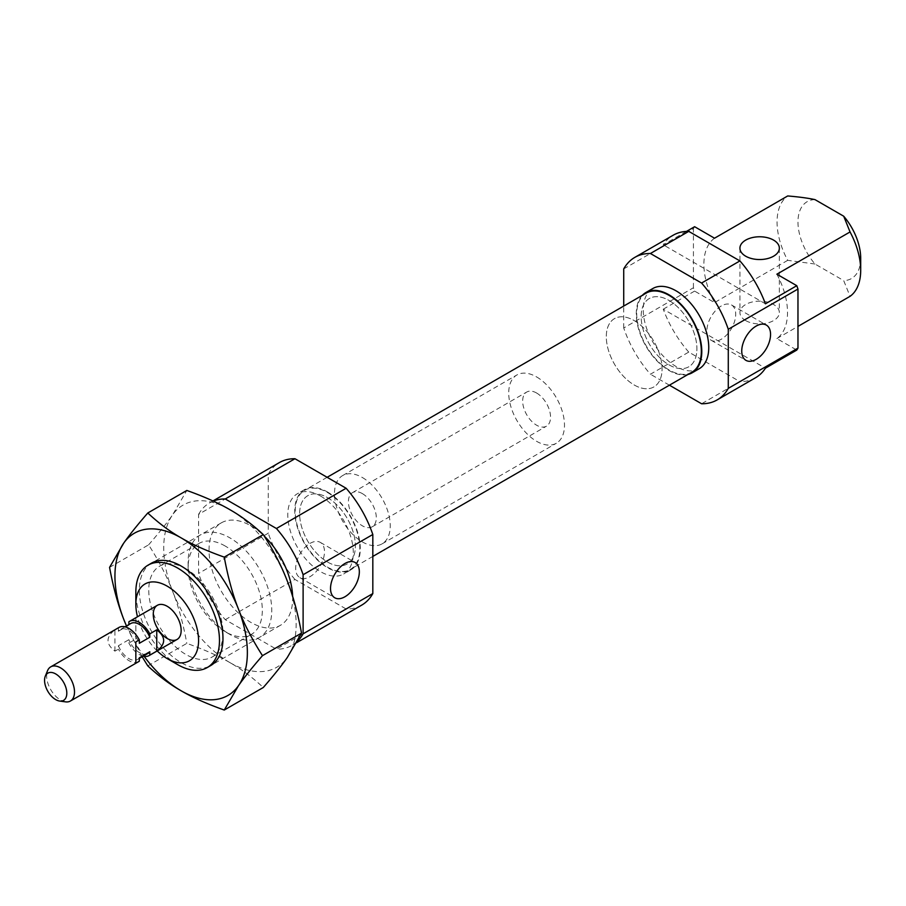 <?xml version="1.0" encoding="UTF-8"?>
<svg xmlns="http://www.w3.org/2000/svg" width="906" height="906" viewBox="0 0 906 906"><rect width="100%" height="100%" fill="white"/><g stroke="black" fill="none" stroke-linecap="round" stroke-linejoin="round"><path stroke-width="0.68" stroke-dasharray="4.53 3.4" d="M320.543 496.035A46.331 26.75 60 0 1 350.803 536.85A46.331 26.75 60 0 1 343.702 573.974A46.331 26.75 60 0 1 297.383 547.224A46.331 26.75 60 0 1 297.383 493.736A46.331 26.75 60 0 1 320.543 496.035M225.266 619.681L294.96 579.444L346.126 608.991L276.432 649.228L225.266 619.681A82.299 47.52 60 0 1 198.573 573.453L198.573 514.37L268.267 474.132L268.267 533.215L198.573 573.453M294.96 579.444A82.299 47.52 60 0 1 268.267 533.215M268.267 474.132A82.299 47.52 60 0 1 279.388 462.581M361.698 605.129A82.299 47.52 60 0 1 346.126 608.991M157.191 650.927A44.36 25.606 60 0 1 137.486 616.782M198.573 514.37A82.299 47.52 60 0 1 209.694 502.819A82.299 47.52 60 0 1 213.238 501.097M297.462 641.244A82.299 47.52 60 0 1 291.992 645.378A82.299 47.52 60 0 1 276.432 649.228M292.638 596.386A59.139 34.145 60 0 1 280.418 625.31A59.139 34.145 60 0 1 221.279 591.165A59.139 34.145 60 0 1 221.279 522.875A59.139 34.145 60 0 1 250.849 525.808A59.139 34.145 60 0 1 264.224 536.069M177.667 664.63A59.139 34.145 60 0 1 135.843 592.207M310.09 543.374A20.374 11.767 -60 0 1 320.271 542.366A20.374 11.767 -60 0 1 320.271 565.888A20.374 11.767 -60 0 1 299.897 577.654A20.374 11.767 -60 0 1 296.783 561.335A20.374 11.767 -60 0 1 310.09 543.374M362.366 493.611A19.717 11.382 60 0 1 375.243 510.984A19.717 11.382 60 0 1 372.219 526.782A19.717 11.382 60 0 1 352.502 515.401A19.717 11.382 60 0 1 352.502 492.638A19.717 11.382 60 0 1 362.366 493.611M362.366 477.519A39.422 22.763 60 0 1 388.119 512.264A39.422 22.763 60 0 1 382.072 543.86A39.422 22.763 60 0 1 342.649 521.097A39.422 22.763 60 0 1 342.649 475.571A39.422 22.763 60 0 1 362.366 477.519M327.508 497.643A39.422 22.763 60 0 1 353.272 532.388A39.422 22.763 60 0 1 347.225 563.974A39.422 22.763 60 0 1 307.802 541.21A39.422 22.763 60 0 1 307.802 495.684A39.422 22.763 60 0 1 327.508 497.643A39.422 22.763 60 0 1 353.272 532.388A39.422 22.763 60 0 1 347.225 563.974A39.422 22.763 60 0 1 307.802 541.21A39.422 22.763 60 0 1 307.802 495.684A39.422 22.763 60 0 1 327.508 497.643M327.508 492.003A46.331 26.75 60 0 1 357.779 532.83A46.331 26.75 60 0 1 350.679 569.953A46.331 26.75 60 0 1 304.348 543.204A46.331 26.75 60 0 1 304.348 489.716A46.331 26.75 60 0 1 327.508 492.003M327.508 492.524A45.685 26.376 60 0 1 357.36 532.785A45.685 26.376 60 0 1 350.35 569.398A45.685 26.376 60 0 1 304.665 543.022A45.685 26.376 60 0 1 304.665 490.271A45.685 26.376 60 0 1 327.508 492.524M669.036 300.464A39.422 22.763 60 0 1 694.789 335.209A39.422 22.763 60 0 1 688.741 366.805A39.422 22.763 60 0 1 649.319 344.042A39.422 22.763 60 0 1 649.319 298.516A39.422 22.763 60 0 1 669.036 300.464A39.422 22.763 60 0 1 694.789 335.209A39.422 22.763 60 0 1 688.741 366.805A39.422 22.763 60 0 1 649.319 344.042A39.422 22.763 60 0 1 649.319 298.516A39.422 22.763 60 0 1 669.036 300.464M691.878 372.219A45.685 26.376 60 0 1 646.193 345.843A45.685 26.376 60 0 1 646.193 293.091M686.454 231.415L663.249 244.813A82.299 47.52 60 0 1 673.181 235.22M765.423 303.804L663.249 244.813M755.491 377.779A82.299 47.52 60 0 1 739.919 381.63L701.584 403.759M714.528 238.21A59.139 34.145 -120 0 0 714.528 302.593L694.619 291.098A82.299 47.52 -120 0 1 693.43 287.757L623.724 327.995A82.299 47.52 -120 0 0 650.417 374.223L688.753 352.094L739.919 381.63M688.753 352.094A82.299 47.52 60 0 1 663.249 309.195L765.423 368.187M860.7 258.21A44.36 25.606 60 0 1 843.701 280.6L850.055 296.33M814.97 199.614A44.36 25.606 60 0 0 797.971 222.004A44.36 25.606 60 0 0 814.97 264.008L843.701 280.6M634.177 320.588A39.422 22.763 60 0 1 659.942 355.333A39.422 22.763 60 0 1 653.894 386.919A39.422 22.763 60 0 1 614.472 364.155A39.422 22.763 60 0 1 614.472 318.629A39.422 22.763 60 0 1 634.177 320.588A39.422 22.763 60 0 1 659.942 355.333A39.422 22.763 60 0 1 653.894 386.919A39.422 22.763 60 0 1 614.472 364.155A39.422 22.763 60 0 1 614.472 318.629A39.422 22.763 60 0 1 634.177 320.588M623.724 268.912L693.43 228.674A82.299 47.52 60 0 1 694.619 226.704M693.43 287.757L693.43 228.674M694.619 291.098L663.249 309.195M776.872 274.201A59.139 34.145 -120 0 1 776.872 338.584L796.782 350.078M623.724 327.995L623.724 306.058M669.409 385.186L650.417 374.223M814.97 264.008L787.71 260.339A59.139 34.145 60 0 1 787.71 195.956M787.71 260.339L714.528 302.593M776.872 338.584L797.971 326.398M721.301 305.968A20.374 11.767 120 0 0 707.994 323.918A20.374 11.767 120 0 0 711.119 340.237A20.374 11.767 120 0 0 731.493 328.482A20.374 11.767 120 0 0 731.493 304.948A20.374 11.767 120 0 0 721.301 305.968M745.695 320.588A19.717 11.382 0 0 0 767.178 323.057A19.717 11.382 0 0 0 779.353 312.536A19.717 11.382 0 0 0 773.577 304.495A19.717 11.382 0 0 0 752.093 302.026A19.717 11.382 0 0 0 739.93 312.536A19.717 11.382 0 0 0 745.695 320.588M699.16 368.753A46.331 26.75 60 0 1 652.841 342.004A46.331 26.75 60 0 1 652.841 288.516M642.354 295.311A46.331 26.75 -120 0 0 645.865 346.035A46.331 26.75 -120 0 0 688.039 374.438M65.538 701.856A19.717 11.382 60 0 1 50.713 689.636A19.717 11.382 60 0 1 47.542 670.689M536.601 393.011A19.717 11.382 60 0 1 549.489 410.384A19.717 11.382 60 0 1 546.465 426.182A19.717 11.382 60 0 1 526.748 414.801A19.717 11.382 60 0 1 526.748 392.038A19.717 11.382 60 0 1 536.601 393.011M143.182 656.171A19.717 11.382 60 0 1 128.879 643.09L128.879 639.693L118.414 645.729L118.414 649.126L114.937 651.142C105.742 644.041 105.742 636.941 114.937 629.84L118.414 627.835A19.717 11.382 60 0 1 119.014 627.439M128.879 621.799L135.843 617.767L135.843 639.07L128.879 643.09M138.731 661.584A19.717 11.382 60 0 1 118.414 649.126M118.414 627.835L118.414 631.222A17.248 9.955 60 0 1 120.249 629.579A17.248 9.955 60 0 1 128.879 630.429A17.248 9.955 60 0 1 139.331 643.294M118.414 631.222L128.879 625.185A17.248 9.955 60 0 1 130.702 623.543M147.95 653.419A17.248 9.955 60 0 1 128.879 639.693M536.601 376.919A39.422 22.763 60 0 1 562.366 411.664A39.422 22.763 60 0 1 556.318 443.26A39.422 22.763 60 0 1 516.896 420.497A39.422 22.763 60 0 1 516.896 374.971A39.422 22.763 60 0 1 536.601 376.919M135.843 639.07L135.843 617.767M128.879 625.185L128.879 624.596M114.937 651.142L114.937 629.84M135.843 663.215L135.843 641.912M139.331 657.801A17.248 9.955 60 0 1 137.497 659.455A17.248 9.955 60 0 1 118.414 645.729M147.803 665.899L186.829 643.373C204.326 649.602 218.686 656.023 229.931 662.626C241.37 669.115 252.48 677.416 263.284 687.507M142.151 656.771L126.455 625.989M109.569 567.383L148.595 544.846C159.026 561.142 167.021 576.624 172.593 591.29C178.357 605.842 183.103 623.203 186.829 643.373M185.866 568.764A52.469 30.294 -120 0 0 159.626 566.171A52.469 30.294 -120 0 0 159.626 626.759A52.469 30.294 -120 0 0 212.095 657.054A52.469 30.294 -120 0 0 222.967 633.034A52.469 30.294 -120 0 0 185.866 568.764L181.143 566.046L185.866 568.764M208.924 666.465A59.139 34.145 60 0 1 151.574 631.403A59.139 34.145 60 0 1 149.886 564.212M225.22 546.046A52.469 30.294 -120 0 0 198.98 543.441A52.469 30.294 -120 0 0 188.12 567.473A52.469 30.294 -120 0 0 225.22 631.731L225.22 631.731A52.469 30.294 -120 0 0 251.46 634.336A52.469 30.294 -120 0 0 259.501 592.286A52.469 30.294 -120 0 0 225.22 546.046M229.931 634.46L225.22 631.731L229.931 634.46A59.139 34.145 -120 0 0 271.755 610.316A59.139 34.145 -120 0 0 229.931 537.881A59.139 34.145 -120 0 0 188.12 562.026A59.139 34.145 -120 0 0 229.931 634.46L229.931 634.46M126.5 625.967A93.635 54.066 -120 0 0 144.133 656.363M229.931 662.626A93.635 54.066 -120 0 0 287.281 657.507A93.635 54.066 60 0 0 287.281 581.04A93.635 54.066 60 0 0 229.931 509.716A93.635 54.066 60 0 0 172.593 514.835A93.635 54.066 -120 0 0 172.593 591.29A93.635 54.066 -120 0 0 229.931 662.626M148.595 544.846C159.026 532.853 167.021 522.841 172.593 514.835L186.829 490.452M212.921 500.95L209.694 502.819M221.279 522.875L151.574 563.113M280.418 625.31L210.713 665.548M296.67 642.671L291.992 645.378M299.897 577.654L334.744 597.779M320.271 542.366L355.118 562.49M342.649 475.571L516.896 374.971M382.072 543.86L556.318 443.26M304.348 489.716L297.383 493.736M350.679 569.953L343.702 573.974M352.502 492.638L526.748 392.038M372.219 526.782L546.465 426.182M327.134 477.303L304.665 490.271M372.819 556.431L350.35 569.398M711.119 340.237L745.966 360.362M731.493 304.948L766.34 325.073M739.93 248.153L739.93 312.536M779.353 248.153L779.353 312.536M125.017 626.816L120.249 629.579M139.331 658.402L137.497 659.455M222.967 633.034L222.967 638.481M212.095 657.054L251.46 634.336M159.626 566.171L198.98 543.441M188.12 567.473L188.12 562.026"/><path stroke-width="1.36" d="M212.921 500.95L279.388 462.581A82.299 47.52 60 0 1 294.96 458.73L225.266 498.968L276.432 528.504A82.299 47.52 60 0 1 303.114 574.732L303.114 633.815A82.299 47.52 60 0 1 297.462 641.244M276.432 528.504L346.126 488.266L294.96 458.73M346.126 488.266A82.299 47.52 60 0 1 372.819 534.495L303.114 574.732M303.114 633.815L372.819 593.577L372.819 534.495M372.819 593.577A82.299 47.52 60 0 1 361.698 605.129L296.67 642.671M137.486 616.782A44.36 25.606 60 0 1 135.843 604.279A44.36 25.606 60 0 1 167.202 586.171A44.36 25.606 60 0 1 198.573 640.497A44.36 25.606 60 0 1 167.202 658.594A44.36 25.606 60 0 1 157.191 650.927M167.202 606.284A19.717 11.382 60 0 1 180.09 623.656A19.717 11.382 60 0 1 177.066 639.455A19.717 11.382 60 0 1 157.35 628.073A19.717 11.382 60 0 1 157.35 605.31A19.717 11.382 60 0 1 167.202 606.284M213.238 501.097A82.299 47.52 60 0 1 225.266 498.968M264.224 536.069A59.139 34.145 60 0 1 292.638 596.386M135.843 604.279L135.843 592.207A59.139 34.145 60 0 1 148.097 565.129A59.139 34.145 60 0 1 177.667 568.062A59.139 34.145 60 0 1 216.296 620.18A59.139 34.145 60 0 1 207.236 667.563A59.139 34.145 60 0 1 177.667 664.63L167.202 658.594M344.937 563.498A20.374 11.767 -60 0 1 355.118 562.49A20.374 11.767 -60 0 1 355.118 586.012A20.374 11.767 -60 0 1 334.744 597.779A20.374 11.767 -60 0 1 331.63 581.448A20.374 11.767 -60 0 1 344.937 563.498M327.134 477.303L646.193 293.091A45.685 26.376 60 0 1 669.036 295.356A45.685 26.376 60 0 1 698.877 335.616A45.685 26.376 60 0 1 691.878 372.219L372.819 556.431M745.695 256.205A19.717 11.382 0 0 0 767.178 258.674A19.717 11.382 0 0 0 779.353 248.153A19.717 11.382 0 0 0 773.577 240.101A19.717 11.382 0 0 0 752.093 237.644A19.717 11.382 0 0 0 739.93 248.153A19.717 11.382 0 0 0 745.695 256.205M739.919 260.917A82.299 47.52 60 0 1 765.423 303.804L796.782 285.696A82.299 47.52 60 0 1 797.971 289.037L728.277 329.274A82.299 47.52 -120 0 0 701.584 283.046L739.919 260.917L688.753 231.37L650.417 253.499A82.299 47.52 -120 0 0 634.846 257.361A82.299 47.52 -120 0 0 623.724 268.912L623.724 306.058M686.454 231.415L694.619 226.704L714.528 238.21L787.71 195.956C798.922 196.896 808.005 198.108 814.97 199.614L843.701 216.206L850.055 231.947L776.872 274.201L796.782 285.696M634.846 257.361L673.181 235.22A82.299 47.52 60 0 1 688.753 231.37M765.423 368.187A82.299 47.52 60 0 1 755.491 377.779L717.156 399.908A82.299 47.52 -120 0 0 728.277 388.357L797.971 348.119A82.299 47.52 60 0 1 796.782 350.078L765.423 368.187M843.701 216.206A44.36 25.606 60 0 1 860.7 258.21L860.7 270.282A59.139 34.145 -120 0 0 850.055 231.947M797.971 326.398L850.055 296.33A59.139 34.145 -120 0 0 860.7 270.282M669.409 385.186L701.584 403.759A82.299 47.52 -120 0 0 717.156 399.908M797.971 289.037L797.971 348.119M650.417 253.499L701.584 283.046M756.159 326.081A20.374 11.767 -60 0 1 766.34 325.073A20.374 11.767 -60 0 1 766.34 348.595A20.374 11.767 -60 0 1 745.966 360.362A20.374 11.767 -60 0 1 742.841 344.031A20.374 11.767 -60 0 1 756.159 326.081M728.277 329.274L728.277 388.357M645.865 292.536L652.841 288.516A46.331 26.75 60 0 1 676.001 290.803A46.331 26.75 60 0 1 706.261 331.63A46.331 26.75 60 0 1 699.16 368.753L692.195 372.774A46.331 26.75 -120 0 0 699.296 335.65A46.331 26.75 -120 0 0 669.036 294.835A46.331 26.75 -120 0 0 645.865 292.536A46.331 26.75 -120 0 0 642.354 295.311M688.039 374.438A46.331 26.75 -120 0 0 692.195 372.774M55.685 673.928A15.73 9.083 60 0 1 66.625 690.757A15.73 9.083 60 0 1 59.66 701.051A15.73 9.083 60 0 1 47.825 691.312A15.73 9.083 60 0 1 45.3 676.182A15.73 9.083 60 0 1 55.685 673.928M45.3 676.182L47.542 670.689A19.717 11.382 60 0 1 50.713 666.873A19.717 11.382 60 0 1 60.566 667.858A19.717 11.382 60 0 1 73.443 685.23A19.717 11.382 60 0 1 70.43 701.018A19.717 11.382 60 0 1 65.538 701.856L59.66 701.051M128.879 624.596L128.879 621.799A19.717 11.382 60 0 1 129.467 621.403A19.717 11.382 60 0 1 139.331 622.388A19.717 11.382 60 0 1 149.784 633.872L149.784 637.258L139.331 643.294L139.331 639.908L135.843 641.912L135.843 663.215L139.331 661.199A19.717 11.382 60 0 1 138.731 661.584L70.43 701.018M139.331 661.199L139.331 657.801L149.784 651.765L149.784 655.163L156.749 651.142C165.945 644.041 165.945 636.941 156.749 629.84L149.784 633.872M149.784 655.163A19.717 11.382 60 0 1 149.184 655.548A19.717 11.382 60 0 1 143.182 656.171M50.713 666.873L119.014 627.439A19.717 11.382 60 0 1 128.879 628.424A19.717 11.382 60 0 1 139.331 639.908M125.017 626.816L130.702 623.543A17.248 9.955 60 0 1 139.331 624.393A17.248 9.955 60 0 1 149.784 637.258M149.784 651.765A17.248 9.955 60 0 1 147.95 653.419L139.331 658.402M156.749 651.142L156.749 629.84M301.517 633.124L262.48 655.661C252.061 667.654 244.065 677.654 238.493 685.672A93.635 54.066 -120 0 0 238.493 609.217A93.635 54.066 -120 0 0 181.143 537.881C169.716 531.392 158.595 523.09 147.803 512.989L186.829 490.452C204.326 496.692 218.686 503.113 229.931 509.716C241.37 516.205 252.48 524.495 263.284 534.597C273.703 550.893 281.698 566.375 287.281 581.04C293.046 595.604 297.791 612.966 301.517 633.124L287.281 657.507C281.698 665.514 273.703 675.514 263.284 687.507L224.258 710.044C206.761 703.815 192.389 697.394 181.143 690.791C169.716 684.302 158.595 676.001 147.803 665.899L142.151 656.771M126.455 625.989L123.805 619.455C118.04 604.902 113.295 587.541 109.569 567.383L123.805 543A93.635 54.066 -120 0 0 123.805 619.455A93.635 54.066 -120 0 0 126.5 625.967M144.133 656.363A93.635 54.066 -120 0 0 181.143 690.791A93.635 54.066 -120 0 0 238.493 685.672L224.258 710.044M149.886 564.212A59.139 34.145 60 0 1 181.143 566.046L181.143 566.046A59.139 34.145 60 0 1 222.967 638.481A59.139 34.145 60 0 1 208.924 666.465M263.284 534.597L224.258 557.133C206.761 550.893 192.389 544.483 181.143 537.881A93.635 54.066 -120 0 0 123.805 543C129.377 534.993 137.372 524.982 147.803 512.989M262.48 655.661C252.061 639.364 244.065 623.883 238.493 609.217C232.729 594.653 227.984 577.292 224.258 557.133M151.574 563.113L148.097 565.129M210.713 665.548L207.236 667.563M157.35 605.31L129.467 621.403M177.066 639.455L149.184 655.548"/></g></svg>
